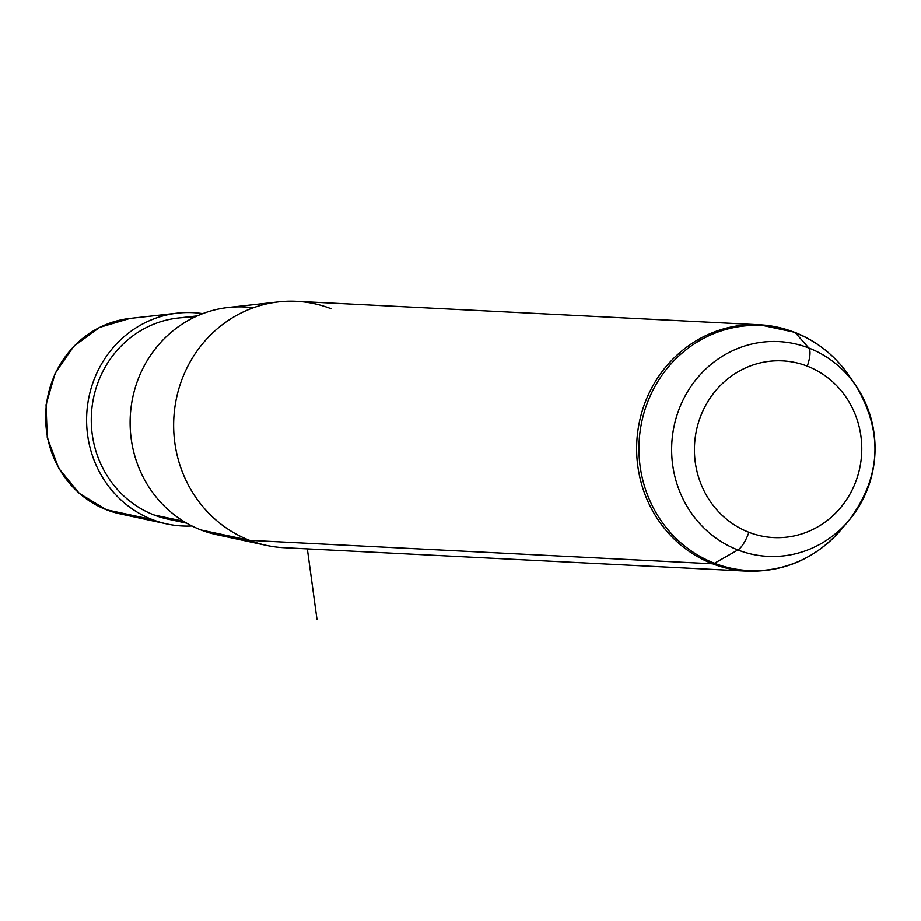 <?xml version="1.0" encoding="UTF-8"?>
<svg xmlns="http://www.w3.org/2000/svg" width="921" height="921" viewBox="0 0 921 921"><rect width="100%" height="100%" fill="white"/><g stroke="black" fill="none" stroke-linecap="round" stroke-linejoin="round"><path stroke-width="1.38" d="M152.379 519.628A106.824 100.999 -87.1 0 1 89.821 393.152A106.824 100.999 -87.1 0 1 202.712 313.624A106.824 100.999 92.9 0 0 177.603 313.105A106.824 100.999 92.9 0 0 87.437 406.23A106.824 100.999 92.9 0 0 152.379 519.628A106.824 100.999 92.9 0 0 166.92 523.98A106.824 100.999 92.9 0 0 191.959 525.995A106.824 100.999 -87.1 0 1 152.379 519.628L106.64 509.866L152.379 519.628M193.537 317.618A101.874 96.325 92.9 0 0 93.366 398.758A101.874 96.325 92.9 0 0 154.014 514.989L183.521 521.286L154.014 514.989A101.874 96.325 -87.1 0 1 92.065 406.84A101.874 96.325 -87.1 0 1 178.064 318.021L197.244 315.88M186.744 523.197L167.875 519.145A101.874 96.325 -87.1 0 1 154.014 514.989M253.298 307.764A115.09 108.828 92.9 0 0 133.349 394.729A115.09 108.828 92.9 0 0 200.997 530.001A115.09 108.828 -87.1 0 1 131.012 407.819A115.09 108.828 -87.1 0 1 228.166 307.476L278.741 301.846A123.368 116.645 92.9 0 0 174.599 409.408A123.368 116.645 92.9 0 0 249.614 540.374L200.997 530.001L249.614 540.374A123.368 116.645 92.9 0 0 266.411 545.405L216.665 534.698A115.09 108.828 -87.1 0 1 200.997 530.001M330.996 308.673A123.368 116.645 92.9 0 0 278.741 301.846M177.603 313.105L130.022 318.401L99.629 327.358L73.726 346.308L55.202 373.086L46.05 404.722L47.282 437.694L58.76 468.375L79.241 493.357L106.502 509.831A9.866 3.062 -68.8 0 0 106.64 509.866A99.031 93.643 92.9 0 0 120.121 513.906A99.031 93.643 -87.1 0 1 106.64 509.866A99.031 93.643 -87.1 0 1 46.43 404.745A99.031 93.643 -87.1 0 1 130.022 318.401A99.031 93.643 92.9 0 0 46.43 404.745A99.031 93.643 92.9 0 0 106.64 509.866A9.866 3.062 111.2 0 1 106.502 509.831A9.866 3.062 111.2 0 1 106.352 509.762M748.911 532.315A88.485 83.661 -87.1 0 1 699.672 418.836A88.485 83.661 -87.1 0 1 807.28 366.132A88.485 83.661 -87.1 0 1 856.518 479.611A88.485 83.661 -87.1 0 1 748.911 532.315A19.744 6.136 111.2 0 1 737.859 549.975A107.55 101.69 -87.1 0 1 678.017 412.044A107.55 101.69 -87.1 0 1 808.811 347.988A19.744 6.136 111.2 0 1 807.28 366.132A88.485 83.661 92.9 0 0 699.672 418.836A88.485 83.661 92.9 0 0 748.911 532.315A88.485 83.661 92.9 0 0 856.518 479.611A88.485 83.661 92.9 0 0 807.28 366.132A19.744 6.136 -68.8 0 0 808.811 347.988A107.55 101.69 -87.1 0 1 855.793 385.519A107.55 101.69 92.9 0 0 808.811 347.988A107.55 101.69 92.9 0 0 678.017 412.044A107.55 101.69 92.9 0 0 737.859 549.975A19.744 6.136 -68.8 0 0 748.911 532.315M848.955 520.446A107.55 101.69 -87.1 0 1 737.859 549.975L714.489 563.272A122.7 116.011 -87.1 0 1 646.22 405.908A122.7 116.011 -87.1 0 1 795.433 332.838L808.811 347.988L795.433 332.838A122.7 116.011 -87.1 0 1 849.024 375.653A122.7 116.011 92.9 0 0 795.433 332.838A122.7 116.011 92.9 0 0 646.22 405.908A122.7 116.011 92.9 0 0 714.489 563.272L737.859 549.975A107.55 101.69 92.9 0 0 848.955 520.446A107.55 101.69 92.9 0 0 855.793 385.519C883.458 432.007 881.178 476.986 848.955 520.446L841.23 529.575A122.7 116.011 -87.1 0 1 714.489 563.272A19.744 6.136 111.2 0 1 712.601 563.813L249.614 540.374A123.368 116.645 -87.1 0 1 176.084 400.105A123.368 116.645 -87.1 0 1 296.55 301.305L759.537 324.756A123.368 116.645 92.9 0 0 639.07 423.556A123.368 116.645 92.9 0 0 712.601 563.813A123.368 116.645 92.9 0 0 747.058 571.181A123.368 116.645 -87.1 0 1 712.601 563.813A123.368 116.645 -87.1 0 1 639.07 423.556A123.368 116.645 -87.1 0 1 759.537 324.756L794.616 332.251A19.744 6.136 111.2 0 1 795.433 332.838A19.744 6.136 -68.8 0 0 794.616 332.251A19.744 6.136 -68.8 0 0 793.994 332.124A123.368 116.645 92.9 0 0 759.537 324.756M284.071 547.73A123.368 116.645 -87.1 0 1 249.614 540.374L712.601 563.813A19.744 6.136 -68.8 0 0 714.489 563.272A122.7 116.011 92.9 0 0 841.23 529.575C815.879 558.322 784.496 572.194 747.058 571.181L284.071 547.73M793.994 332.124A19.744 6.136 111.2 0 1 794.616 332.251C816.927 341.081 835.059 355.552 849.024 375.653L855.793 385.519M307.349 548.916L317.043 619.695M106.502 509.831L120.121 513.906L166.92 523.98"/></g></svg>
